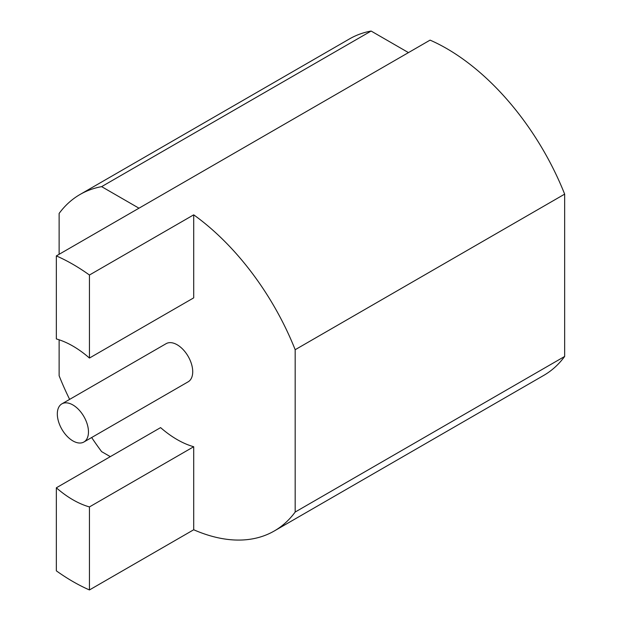<?xml version="1.0" encoding="UTF-8"?>
<svg xmlns="http://www.w3.org/2000/svg" width="621" height="621" viewBox="0 0 621 621"><rect width="100%" height="100%" fill="white"/><g stroke="black" fill="none" stroke-linecap="round" stroke-linejoin="round"><path stroke-width="0.93" d="M89.447 358.053A94.12 54.337 -120 0 0 56.34 338.934L56.34 255.906A194.264 112.16 -120 0 1 89.447 275.025L89.447 358.053L193.705 297.863L193.705 214.835L89.447 275.025M193.705 214.835A194.264 112.16 -120 0 1 295.177 349.716L564.66 194.132A194.264 112.16 -120 0 0 430.081 40.124L56.34 255.906M295.177 349.716L295.177 512.038L564.66 356.446A194.264 112.16 60 0 1 543.771 375.387L274.28 530.978A194.264 112.16 -120 0 0 295.177 512.038M564.66 194.132L564.66 356.446M408.463 52.606L371.117 31.05L101.627 186.642L138.972 208.198M56.34 487.803A94.12 54.337 -120 0 0 89.447 506.922L89.447 589.95A194.264 112.16 60 0 1 56.34 570.831L56.34 487.803L160.591 427.613A94.12 54.337 -120 0 0 193.705 446.732L193.705 529.76A194.264 112.16 -120 0 0 274.28 530.978M110.305 456.645L101.627 451.638A194.264 112.16 -120 0 1 91.652 437.526M59.127 339.796L59.127 375.752A194.264 112.16 -120 0 0 69.63 399.381M59.127 254.3L59.127 213.438A194.264 112.16 -120 0 1 80.016 194.497A194.264 112.16 -120 0 1 101.627 186.642M83.905 442.005L188.163 381.806A22.022 12.715 -120 0 0 192.72 371.731A22.022 12.715 -120 0 0 183.11 349.569A22.022 12.715 -120 0 0 166.141 343.661L61.883 403.86A22.022 12.715 -120 0 0 57.318 413.935A22.022 12.715 60 0 0 66.936 436.097A22.022 12.715 60 0 0 83.905 442.005A22.022 12.715 60 0 0 88.469 431.921A22.022 12.715 -120 0 0 78.851 409.759A22.022 12.715 -120 0 0 61.883 403.86M371.117 31.05A194.264 112.16 -120 0 0 349.507 38.906L80.016 194.497M193.705 446.732L89.447 506.922M193.705 529.76L89.447 589.95"/></g></svg>
